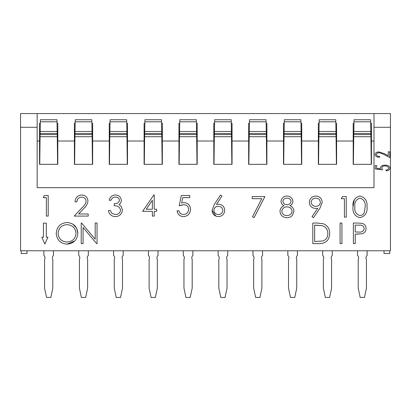 <?xml version="1.0" encoding="UTF-8"?>
<svg xmlns="http://www.w3.org/2000/svg" width="411" height="411" viewBox="0 0 411 411"><rect width="100%" height="100%" fill="white"/><g stroke="black" fill="none" stroke-linecap="round" stroke-linejoin="round"><path stroke-width="0.62" d="M353.789 133.534L370.861 133.534L370.917 136.699L353.732 136.699L354.03 119.745L370.619 119.745L370.825 131.479L353.825 131.479M318.936 133.534L336.008 133.534L336.064 136.699L318.885 136.699L319.177 119.745L335.772 119.745L335.972 131.479L318.972 131.479M284.088 133.534L301.16 133.534L301.217 136.699L284.032 136.699L284.33 119.745L300.919 119.745L301.124 131.479L284.124 131.479M249.241 133.534L266.313 133.534L266.364 136.699L249.184 136.699L249.477 119.745L266.071 119.745L266.277 131.479L249.277 131.479M214.388 133.534L231.46 133.534L231.516 136.699L214.331 136.699L214.629 119.745L231.218 119.745L231.424 131.479L214.424 131.479M179.54 133.534L196.612 133.534L196.669 136.699L179.484 136.699L179.782 119.745L196.371 119.745L196.576 131.479L179.576 131.479M144.687 133.534L161.759 133.534L161.816 136.699L144.636 136.699L144.929 119.745L161.523 119.745L161.723 131.479L144.723 131.479M109.84 133.534L126.912 133.534L126.968 136.699L109.783 136.699L110.081 119.745L126.67 119.745L126.876 131.479L109.876 131.479M74.992 133.534L92.064 133.534L92.115 136.699L74.936 136.699L75.228 119.745L91.823 119.745L92.028 131.479L75.028 131.479M40.139 133.534L57.211 133.534L57.268 136.699L40.083 136.699L40.381 119.745L56.97 119.745L57.175 131.479L40.175 131.479M371.041 143.758L371.446 143.758L371.446 164.338L371.446 141.014L373.984 141.014M371.446 164.338L353.198 164.338L353.198 143.758L353.609 143.758M336.188 143.758L336.599 143.758L336.599 164.338L336.599 141.014L353.198 141.014L353.198 123.279L353.969 123.279M336.599 164.338L318.35 164.338L318.35 143.758L318.761 143.758M301.34 143.758L301.746 143.758L301.746 164.338L301.746 141.014L318.35 141.014L318.35 123.279L319.116 123.279M301.746 164.338L283.498 164.338L283.498 143.758L283.909 143.758M266.487 143.758L266.898 143.758L266.898 164.338L266.898 141.014L283.498 141.014L283.498 123.279L284.268 123.279M266.898 164.338L248.65 164.338L248.65 143.758L249.061 143.758M231.64 143.758L232.051 143.758L232.051 164.338L232.051 141.014L248.65 141.014L248.65 123.279L249.415 123.279M232.051 164.338L213.802 164.338L213.802 143.758L214.208 143.758M196.792 143.758L197.198 143.758L197.198 164.338L197.198 141.014L213.802 141.014L213.802 123.279L214.568 123.279M197.198 164.338L178.949 164.338L178.949 143.758L179.36 143.758M161.939 143.758L162.35 143.758L162.35 164.338L162.35 141.014L178.949 141.014L178.949 123.279L179.72 123.279M162.35 164.338L144.102 164.338L144.102 143.758L144.513 143.758M127.091 143.758L127.502 143.758L127.502 164.338L127.502 141.014L144.102 141.014L144.102 123.279L144.867 123.279M127.502 164.338L109.254 164.338L109.254 143.758L109.66 143.758M92.239 143.758L92.65 143.758L92.65 164.338L92.65 141.014L109.254 141.014L109.254 123.279L110.02 123.279M92.65 164.338L74.401 164.338L74.401 143.758L74.812 143.758M57.391 143.758L57.802 143.758L57.802 164.338L57.802 141.014L74.401 141.014L74.401 123.279L75.167 123.279M57.802 164.338L39.554 164.338L39.554 143.758L39.959 143.758M390.45 127.292L390.45 113.57L373.984 113.57L373.984 127.292L390.45 127.292L390.45 250.777L20.55 250.777L20.55 127.292L37.149 127.292L37.149 187.663L373.984 187.663L373.984 127.292M37.149 127.292L37.149 113.57L20.55 113.57L20.55 127.292M359.913 196.026C354.719 197.398 352.427 201.01 353.034 206.851C352.438 212.687 354.729 216.294 359.913 217.66C365.163 216.32 367.532 212.713 367.018 206.851C367.532 200.984 365.163 197.372 359.913 196.026M312.031 216.633L313.511 217.66L319.845 208.392L322.214 202.351C321.849 198.467 319.722 196.36 315.838 196.026C311.872 196.319 309.688 198.421 309.288 202.33C309.673 206.106 311.774 208.141 315.591 208.428L317.754 208.269L312.031 216.633M264.905 196.556L252.241 196.556L252.241 198.667L261.781 198.667L252.493 216.782L254.09 217.66L264.905 196.556M376.717 165.576L375.228 165.576L375.228 168.926L382.487 169.861L381.742 167.996C382.184 166.512 383.252 165.828 384.948 165.952C386.797 165.833 388.025 166.563 388.631 168.14C388.272 169.368 387.403 170 386.027 170.046L386.027 170.791C388.102 170.817 389.469 169.949 390.121 168.186C389.299 165.998 387.594 165.006 385.004 165.207C382.646 165.001 381.059 165.885 380.257 167.852L380.519 168.844L376.717 168.356L376.717 165.576M341.931 223.039L340.082 223.039L340.082 243.62L341.931 243.62L341.931 223.039M81.219 223.039L81.219 243.62L83.063 243.62L83.063 227.458L96.626 243.62L97.047 243.62L97.047 223.039L95.203 223.039L95.203 239.238L81.604 223.039L81.219 223.039M221.93 196.093L220.507 194.973L214.362 204.365L212.061 210.345C212.395 214.177 214.475 216.268 218.298 216.612C222.228 216.299 224.37 214.198 224.73 210.309C224.396 206.569 222.361 204.539 218.621 204.21L216.489 204.406L221.93 196.093M154.228 194.973L153.853 194.973L142.617 211.331L152.378 211.331L152.378 216.083L154.228 216.083L154.228 211.331L156.601 211.331L156.601 209.225L154.228 209.225L154.228 194.973M75.018 201.837L76.867 201.837C77.15 198.903 78.737 197.321 81.635 197.085C84.286 197.259 85.776 198.652 86.099 201.256C85.606 203.774 84.306 205.88 82.21 207.565L74.227 216.083L88.211 216.083L88.211 213.972L78.635 213.972L83.782 208.475C86.146 206.492 87.533 204.031 87.949 201.092C87.6 197.295 85.529 195.256 81.727 194.973C77.597 195.369 75.357 197.655 75.018 201.837C75.357 197.655 77.597 195.369 81.727 194.973M48.21 195.502L44.403 195.502L43.196 197.614L46.366 197.614L46.366 216.083L48.21 216.083L48.21 195.502M109.213 200.249L111.062 200.249C111.813 198.23 113.246 197.177 115.363 197.085C117.669 197.085 119.051 198.159 119.503 200.311C118.748 202.726 116.991 203.846 114.227 203.681L114.227 205.793C117.69 205.567 119.796 207.021 120.557 210.144C120.069 213.016 118.322 214.465 115.321 214.501L111.879 213.386L110.271 210.54L108.422 210.54C109.146 214.372 111.432 216.397 115.286 216.612C119.529 216.366 121.903 214.152 122.406 209.97L121.178 206.312L118.949 204.555C120.505 203.568 121.307 202.155 121.353 200.321C120.839 196.936 118.836 195.153 115.342 194.973C112.023 195.215 109.984 196.972 109.213 200.249M189.743 197.614L189.743 195.502L181.297 195.502L179.186 205.793L183.722 204.735C186.743 204.817 188.397 206.332 188.685 209.281C188.402 212.472 186.661 214.213 183.46 214.501C181.02 214.383 179.509 213.15 178.924 210.807L177.074 210.807C177.68 214.388 179.771 216.325 183.357 216.612C187.817 216.268 190.211 213.854 190.534 209.358C190.298 205.233 188.14 202.993 184.056 202.628L181.631 203.024L182.741 197.614L189.743 197.614M77.864 233.32C77.263 226.641 73.615 223.039 66.916 222.51C60.345 223.173 56.785 226.81 56.23 233.417C56.862 240.009 60.479 243.584 67.08 244.144C73.687 243.538 77.278 239.932 77.864 233.32L76.559 228.043L72.804 224.108M312.802 223.039L312.802 243.62L319.177 243.62C325.795 243.553 329.298 240.214 329.689 233.587C329.725 228.927 327.659 225.66 323.488 223.779L316.958 223.039L312.802 223.039M357.416 223.039L353.383 223.039L353.383 243.62L355.227 243.62L355.227 234.121L361.937 233.782C364.598 233.052 365.97 231.311 366.047 228.557C365.97 225.88 364.66 224.139 362.106 223.348L357.416 223.039L362.106 223.348M379.697 157.202L379.697 156.457C378.022 156.565 376.908 155.923 376.348 154.531C376.815 153.252 377.796 152.656 379.291 152.733L383.74 154.32L389.751 157.572L389.751 151.803L388.261 151.803L388.261 155.759L384.408 153.668L379.183 151.988C377.01 151.834 375.572 152.671 374.858 154.495C375.7 156.473 377.313 157.372 379.697 157.202C377.313 157.372 375.7 156.473 374.858 154.495M293.957 211.141C293.747 208.557 292.421 206.733 289.976 205.67C291.805 204.786 292.776 203.347 292.899 201.364C292.432 198.015 290.485 196.237 287.058 196.026C283.59 196.191 281.576 197.953 281.026 201.308C281.181 203.322 282.182 204.776 284.032 205.67C281.53 206.769 280.179 208.649 279.973 211.311C280.456 215.41 282.778 217.532 286.935 217.66C289.113 217.732 290.931 216.977 292.401 215.405L293.957 211.141L292.401 215.405C290.931 216.977 289.113 217.732 286.935 217.66M346.252 196.556L342.445 196.556L341.238 198.667L344.408 198.667L344.408 217.136L346.252 217.136L346.252 196.556M46.304 223.158L43.422 223.158L43.422 237.152L41.773 237.152L44.861 244.011L47.948 237.152L46.304 237.152L46.304 223.158M37.149 113.57L373.984 113.57M389.762 250.777L389.762 253.52L384.002 253.52L384.002 250.777M21.238 250.777L21.238 253.52L26.998 253.52L26.998 250.777M353.034 206.851L354.21 199.833M367.018 206.851C367.532 212.713 365.163 216.32 359.913 217.66M317.754 208.269L315.591 208.428M309.288 202.33C309.688 198.421 311.872 196.319 315.838 196.026M322.214 202.351L319.845 208.392M385.004 165.207C387.594 165.006 389.299 165.998 390.121 168.186M388.631 168.14C388.025 166.563 386.797 165.833 384.948 165.952M381.742 167.996L382.487 169.861M216.489 204.406L218.621 204.21M215.857 216.135L212.061 210.345M86.099 201.256C85.776 198.652 84.286 197.259 81.635 197.085C78.737 197.321 77.15 198.903 76.867 201.837M119.503 200.311C119.051 198.159 117.669 197.085 115.363 197.085C113.246 197.177 111.813 198.23 111.062 200.249M121.353 200.321C121.307 202.155 120.505 203.568 118.949 204.555L121.178 206.312M122.406 209.97C121.903 214.152 119.529 216.366 115.286 216.612C111.432 216.397 109.146 214.372 108.422 210.54M120.557 210.144C119.796 207.021 117.69 205.567 114.227 205.793M181.631 203.024L184.056 202.628M190.534 209.358C190.216 213.848 187.827 216.268 183.357 216.612M182.361 204.858L179.186 205.793M74.73 240.995L67.08 244.144M316.958 223.039L323.488 223.779M358.644 234.095L356.697 234.121M376.348 154.531C376.908 155.923 378.022 156.565 379.697 156.457M284.032 205.67C282.182 204.776 281.181 203.322 281.026 201.308M37.149 141.014L39.554 141.014L39.554 123.279L40.319 123.279M57.031 123.279L57.802 123.279L57.802 141.014M91.884 123.279L92.65 123.279L92.65 141.014M126.732 123.279L127.502 123.279L127.502 141.014M161.585 123.279L162.35 123.279L162.35 141.014M196.432 123.279L197.198 123.279L197.198 141.014M231.28 123.279L232.051 123.279L232.051 141.014M266.133 123.279L266.898 123.279L266.898 141.014M300.98 123.279L301.746 123.279L301.746 141.014M335.833 123.279L336.599 123.279L336.599 141.014M370.681 123.279L371.446 123.279L371.446 141.014M353.198 164.338L353.198 141.014M318.35 164.338L318.35 141.014M283.498 164.338L283.498 141.014M248.65 164.338L248.65 141.014M213.802 164.338L213.802 141.014M178.949 164.338L178.949 141.014M144.102 164.338L144.102 141.014M109.254 164.338L109.254 141.014M74.401 164.338L74.401 141.014M39.554 164.338L39.554 141.014M359.974 215.549C356.008 214.306 354.308 211.403 354.878 206.846C354.308 202.284 356.008 199.381 359.974 198.138C363.91 199.402 365.641 202.304 365.168 206.846L364.393 212.019C363.673 214.172 362.199 215.349 359.974 215.549C356.008 214.306 354.308 211.403 354.878 206.846M320.369 202.227C320.077 204.842 318.597 206.204 315.931 206.317C313.177 206.224 311.574 204.863 311.132 202.227C311.517 199.628 313.054 198.266 315.74 198.138C318.438 198.261 319.979 199.623 320.369 202.227L320.159 203.553M311.132 202.227C311.517 199.628 313.054 198.266 315.74 198.138L317.102 198.302M67.008 242.033C61.619 241.617 58.639 238.745 58.074 233.412C58.609 228.033 61.583 225.105 67.008 224.622C72.449 225.053 75.454 227.951 76.02 233.314C75.485 238.729 72.48 241.637 67.008 242.033C61.619 241.617 58.639 238.745 58.074 233.412C58.609 228.033 61.583 225.105 67.008 224.622M316.095 225.151L322.419 225.726C326.015 227.072 327.819 229.692 327.839 233.582C327.844 237.193 326.195 239.659 322.892 240.985L314.646 241.509L314.646 225.151L322.419 225.726M286.955 198.138C289.241 198.092 290.608 199.145 291.055 201.298C290.659 203.486 289.313 204.632 287.032 204.735C284.731 204.642 283.349 203.507 282.876 201.339C283.318 199.201 284.679 198.138 286.955 198.138C289.241 198.092 290.608 199.145 291.055 201.298C290.659 203.486 289.313 204.632 287.032 204.735M292.108 211.105L292.108 211.177C291.661 214.049 289.94 215.508 286.955 215.549C284.011 215.564 282.3 214.167 281.818 211.372L282.11 209.867M281.818 211.372C282.3 208.464 284.052 206.954 287.078 206.846C289.945 206.98 291.625 208.423 292.108 211.177L292.108 211.249M218.236 206.322C220.943 206.44 222.49 207.807 222.88 210.417C222.531 212.99 221.036 214.347 218.395 214.501C215.754 214.352 214.259 212.99 213.91 210.417C214.177 207.832 215.616 206.466 218.236 206.322M152.378 209.225L146.244 209.225L152.378 200.285L152.378 209.225M355.227 225.151L358.993 225.151C361.886 224.791 363.622 225.932 364.197 228.567C363.591 231.259 361.803 232.421 358.829 232.056L355.227 232.01L355.227 225.151M39.759 164.338L40.083 136.699M57.211 133.534L57.175 131.479M57.597 164.338L57.268 136.699M74.607 164.338L74.936 136.699M92.064 133.534L92.028 131.479M92.444 164.338L92.115 136.699M109.46 164.338L109.783 136.699M126.912 133.534L126.876 131.479M127.292 164.338L126.968 136.699M144.307 164.338L144.636 136.699M161.759 133.534L161.723 131.479M162.145 164.338L161.816 136.699M179.155 164.338L179.484 136.699M196.612 133.534L196.576 131.479M196.992 164.338L196.669 136.699M214.008 164.338L214.331 136.699M231.46 133.534L231.424 131.479M231.845 164.338L231.516 136.699M248.855 164.338L249.184 136.699M266.313 133.534L266.277 131.479M266.693 164.338L266.364 136.699M283.708 164.338L284.032 136.699M301.16 133.534L301.124 131.479M301.54 164.338L301.217 136.699M318.556 164.338L318.885 136.699M336.008 133.534L335.972 131.479M336.393 164.338L336.064 136.699M353.403 164.338L353.732 136.699M370.861 133.534L370.825 131.479M371.241 164.338L370.917 136.699M113.575 250.777L113.575 255.539A2.743 2.743 0 0 1 114.464 258.776A2.743 2.743 0 0 0 114.258 259.819L114.258 288.142L116.164 297.102A4.115 4.115 0 0 1 116.169 297.43L120.582 297.43A4.115 4.115 0 0 1 120.587 297.102L122.493 288.142L122.493 259.819A2.743 2.743 0 0 0 122.288 258.776A2.743 2.743 0 0 1 123.177 255.539L123.177 250.777M148.422 250.777L148.422 255.539A2.743 2.743 0 0 1 149.316 258.776A2.743 2.743 0 0 0 149.111 259.819L149.111 288.142L151.017 297.102A4.115 4.115 0 0 1 151.017 297.43L155.435 297.43A4.115 4.115 0 0 1 155.435 297.102L157.341 288.142L157.341 259.819A2.743 2.743 0 0 0 157.136 258.776A2.743 2.743 0 0 1 158.03 255.539L158.03 250.777M322.671 250.777L322.671 255.539A2.743 2.743 0 0 1 323.565 258.776A2.743 2.743 0 0 0 323.359 259.819L323.359 288.142L325.26 297.102A4.115 4.115 0 0 1 325.265 297.43L329.679 297.43A4.115 4.115 0 0 1 329.684 297.102L331.59 288.142L331.59 259.819A2.743 2.743 0 0 0 331.384 258.776A2.743 2.743 0 0 1 332.278 255.539L332.278 250.777M252.971 250.777L252.971 255.539A2.743 2.743 0 0 1 253.864 258.776A2.743 2.743 0 0 0 253.659 259.819L253.659 288.142L255.565 297.102A4.115 4.115 0 0 1 255.565 297.43L259.983 297.43A4.115 4.115 0 0 1 259.983 297.102L261.889 288.142L261.889 259.819A2.743 2.743 0 0 0 261.684 258.776A2.743 2.743 0 0 1 262.578 255.539L262.578 250.777M43.874 250.777L43.874 255.539A2.743 2.743 0 0 1 44.768 258.776A2.743 2.743 0 0 0 44.563 259.819L44.563 288.142L46.464 297.102A4.115 4.115 0 0 1 46.469 297.43L50.882 297.43A4.115 4.115 0 0 1 50.887 297.102L52.793 288.142L52.793 259.819A2.743 2.743 0 0 0 52.587 258.776A2.743 2.743 0 0 1 53.476 255.539L53.476 250.777M78.722 250.777L78.722 255.539A2.743 2.743 0 0 1 79.616 258.776A2.743 2.743 0 0 0 79.41 259.819L79.41 288.142L81.316 297.102A4.115 4.115 0 0 1 81.321 297.43L85.735 297.43A4.115 4.115 0 0 1 85.74 297.102L87.641 288.142L87.641 259.819A2.743 2.743 0 0 0 87.435 258.776A2.743 2.743 0 0 1 88.329 255.539L88.329 250.777M287.823 250.777L287.823 255.539A2.743 2.743 0 0 1 288.712 258.776A2.743 2.743 0 0 0 288.507 259.819L288.507 288.142L290.413 297.102A4.115 4.115 0 0 1 290.418 297.43L294.831 297.43A4.115 4.115 0 0 1 294.836 297.102L296.742 288.142L296.742 259.819A2.743 2.743 0 0 0 296.537 258.776A2.743 2.743 0 0 1 297.425 255.539L297.425 250.777M183.275 250.777L183.275 255.539A2.743 2.743 0 0 1 184.164 258.776A2.743 2.743 0 0 0 183.958 259.819L183.958 288.142L185.864 297.102A4.115 4.115 0 0 1 185.87 297.43L190.283 297.43A4.115 4.115 0 0 1 190.288 297.102L192.189 288.142L192.189 259.819A2.743 2.743 0 0 0 191.983 258.776A2.743 2.743 0 0 1 192.877 255.539L192.877 250.777M218.123 250.777L218.123 255.539A2.743 2.743 0 0 1 219.017 258.776A2.743 2.743 0 0 0 218.811 259.819L218.811 288.142L220.712 297.102A4.115 4.115 0 0 1 220.717 297.43L225.13 297.43A4.115 4.115 0 0 1 225.136 297.102L227.042 288.142L227.042 259.819A2.743 2.743 0 0 0 226.836 258.776A2.743 2.743 0 0 1 227.725 255.539L227.725 250.777M357.524 250.777L357.524 255.539A2.743 2.743 0 0 1 358.413 258.776A2.743 2.743 0 0 0 358.207 259.819L358.207 288.142L360.113 297.102A4.115 4.115 0 0 1 360.118 297.43L364.531 297.43A4.115 4.115 0 0 1 364.536 297.102L366.437 288.142L366.437 259.819A2.743 2.743 0 0 0 366.232 258.776A2.743 2.743 0 0 1 367.126 255.539L367.126 250.777M358.207 288.142L358.207 259.819M288.507 288.142L288.507 259.819M122.493 288.142L122.493 259.819M79.41 288.142L79.41 259.819M218.811 288.142L218.811 259.819M44.563 288.142L44.563 259.819M46.469 297.43A4.115 4.115 0 0 0 46.464 297.102M157.341 288.142L157.341 259.819M323.359 288.142L323.359 259.819M192.189 288.142L192.189 259.819M261.889 288.142L261.889 259.819M370.876 134.567L353.768 134.567M336.028 134.567L318.921 134.567M301.181 134.567L284.068 134.567M266.328 134.567L249.22 134.567M231.48 134.567L214.372 134.567M196.628 134.567L179.52 134.567M161.78 134.567L144.672 134.567M126.932 134.567L109.819 134.567M92.079 134.567L74.972 134.567M57.232 134.567L40.124 134.567M40.345 121.805L57.006 121.805M75.192 121.805L91.859 121.805M110.045 121.805L126.706 121.805M144.893 121.805L161.559 121.805M179.746 121.805L196.407 121.805M214.593 121.805L231.254 121.805M249.441 121.805L266.107 121.805M284.294 121.805L300.955 121.805M319.142 121.805L335.808 121.805M353.994 121.805L370.655 121.805"/></g></svg>
